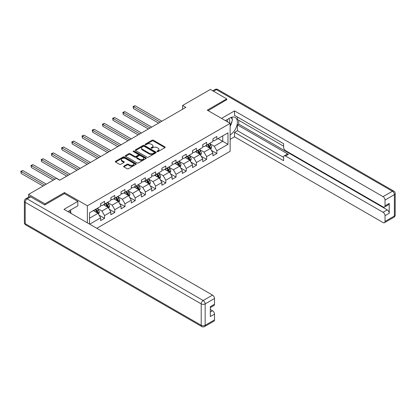 <?xml version="1.0" encoding="UTF-8"?>
<svg xmlns="http://www.w3.org/2000/svg" width="416" height="416" viewBox="0 0 416 416"><rect width="100%" height="100%" fill="white"/><g stroke="black" fill="none" stroke-linecap="round" stroke-linejoin="round"><path stroke-width="0.62" d="M157.201 151.596A0.634 0.369 0 0 0 158.101 151.596L164.923 147.654A0.91 0.525 0 0 0 165.188 147.285A0.91 0.525 0 0 0 164.923 146.91L153.364 140.239A0.91 0.525 0 0 0 152.079 140.239L145.252 144.18A0.634 0.369 0 0 0 145.07 144.435A0.634 0.369 0 0 0 145.252 144.695A0.634 0.369 0 0 0 146.151 144.695L147.035 144.186A2.907 1.68 0 0 1 151.148 144.186L152.11 144.742A2.907 1.68 0 0 1 152.963 145.928A2.907 1.68 0 0 1 152.11 147.118L151.226 147.628A0.634 0.369 0 0 0 151.039 147.888A0.634 0.369 0 0 0 151.226 148.148A0.634 0.369 0 0 0 152.126 148.148L153.01 147.638A2.907 1.68 0 0 1 157.118 147.638L158.085 148.19A2.907 1.68 0 0 1 158.933 149.38A2.907 1.68 0 0 1 158.085 150.566L157.201 151.076A0.634 0.369 0 0 0 157.014 151.336A0.634 0.369 0 0 0 157.201 151.596L157.201 151.076M123.88 166.119A0.91 0.525 0 0 0 123.614 166.494A0.91 0.525 0 0 0 123.88 166.863L127.124 168.735A0.91 0.525 0 0 0 128.409 168.735L135.99 164.362A0.91 0.525 0 0 0 136.256 163.987A0.91 0.525 0 0 0 135.99 163.618L124.426 156.941A0.91 0.525 0 0 0 123.141 156.941L115.565 161.32A0.91 0.525 0 0 0 115.294 161.689A0.91 0.525 0 0 0 115.565 162.063L119.48 164.325A0.91 0.525 0 0 0 120.765 164.325L124.01 162.448A0.91 0.525 0 0 0 124.275 162.079A0.91 0.525 0 0 0 124.01 161.71L122.065 160.586A2.428 1.404 0 0 1 121.352 159.593A2.428 1.404 0 0 1 122.855 158.298A2.428 1.404 0 0 1 125.502 158.605L133.115 162.999A2.428 1.404 0 0 1 133.827 163.987A2.428 1.404 0 0 1 132.324 165.287A2.428 1.404 0 0 1 129.678 164.98L128.409 164.247A0.91 0.525 0 0 0 127.124 164.247L123.88 166.119L123.88 166.863L127.124 165.006L127.124 164.247M64.459 193.669L64.459 192.572L44.959 203.83L28.6 194.386L28.6 197.111M64.459 192.572L87.36 205.795L230.142 123.365L230.142 151.32L96.819 228.296M226.741 99.902L226.741 98.883L207.241 110.141L230.142 123.365M226.741 98.883L210.382 89.435L182.572 105.492L182.572 109.273M28.6 194.386L56.41 178.329L59.68 180.222L185.843 107.38L182.572 105.492M147.098 157.201A0.91 0.525 0 0 0 148.382 157.201L155.964 152.828A0.91 0.525 0 0 0 156.229 152.459A0.91 0.525 0 0 0 155.964 152.084L144.404 145.413A0.91 0.525 0 0 0 143.12 145.413L135.538 149.786A0.91 0.525 0 0 0 135.273 150.155A0.91 0.525 0 0 0 135.538 150.53L147.098 157.201M133.578 151.731A0.634 0.369 0 0 1 134.222 151.819L145.964 158.6L138.398 162.968A0.91 0.525 0 0 1 137.114 162.968L125.549 156.296L125.549 155.553A0.91 0.525 0 0 0 125.284 155.922A0.91 0.525 0 0 0 125.549 156.296M125.549 155.553L128.794 153.681A0.91 0.525 0 0 1 130.078 153.681L134.768 156.39A0.91 0.525 0 0 0 136.053 156.39L138.206 155.147A0.91 0.525 0 0 0 138.471 154.773A0.91 0.525 0 0 0 138.206 154.404L133.323 151.585A0.634 0.369 0 0 1 133.136 151.325A0.634 0.369 0 0 1 133.531 150.987A0.634 0.369 0 0 1 134.222 151.065L145.974 157.851A0.91 0.525 0 0 1 146.24 158.226A0.91 0.525 0 0 1 145.974 158.595L145.974 157.851M87.36 222.836L87.36 205.795M99.107 215.186L104.572 218.338L104.572 215.582L110.854 211.957L110.854 214.713L114.78 212.446L114.78 209.69L121.061 206.06L121.061 208.822L124.987 206.554L124.987 203.793L131.269 200.169L131.269 202.925L135.195 200.658L135.195 197.902L141.476 194.272L141.476 197.033L145.402 194.766L145.402 192.01L151.684 188.38L151.684 191.136L155.61 188.874L155.61 186.113L161.892 182.489L161.892 185.245L165.818 182.978L165.818 180.222L172.099 176.592L172.099 179.353L176.025 177.086L176.025 174.325L182.307 170.7L182.307 173.456L186.233 171.189L186.233 168.433L192.514 164.809L192.514 167.565L196.446 165.298L196.446 162.542L202.727 158.912L202.727 161.673L206.653 159.406L206.653 156.645L212.935 153.02L212.935 155.776L216.861 153.509L216.861 150.753L227.984 144.331L227.984 132.844L222.747 135.866L222.747 141.31L227.984 144.331M104.572 218.338L100.646 220.605L100.646 217.849L89.684 224.177M89.523 224.084L89.523 212.784L100.646 206.362L100.646 203.606L104.572 201.339L104.572 204.095L110.854 200.47L110.854 197.714L114.78 195.447L114.78 198.203L121.061 194.579L121.061 191.818L124.987 189.55L124.987 192.312L131.269 188.682L131.269 185.926L135.195 183.659L135.195 186.415L141.476 182.79L141.476 180.029L145.402 177.762L145.402 180.523L151.684 176.894L151.684 174.138L155.61 171.87L155.61 174.626L161.892 171.002L161.892 168.246L165.818 165.979L165.818 168.735L172.099 165.11L172.099 162.349L176.025 160.082L176.025 162.843L182.307 159.214L182.307 156.458L186.233 154.19L186.233 156.946L192.514 153.322L192.514 150.566L196.446 148.299L196.446 151.055L202.727 147.43L202.727 144.669L206.653 142.402L206.653 145.163L212.935 141.534L212.935 138.778L216.861 136.51L216.861 139.266L227.984 132.844M103.522 204.703L108.238 207.423L101.951 211.047L97.24 208.328M100.646 204.854L101.951 205.608L104.572 204.095M101.951 211.047L104.572 215.582M108.238 207.423L110.854 211.957M113.734 198.806L118.446 201.526L112.164 205.156L107.448 202.436M110.854 198.957L112.164 199.716L114.78 198.203M112.164 205.156L114.78 209.69M118.446 201.526L121.061 206.06M123.942 192.915L128.653 195.634L122.372 199.259L117.66 196.539M121.061 193.066L122.372 193.82L124.987 192.312M122.372 199.259L124.987 203.793M128.653 195.634L131.269 200.169M134.15 187.018L138.861 189.743L132.579 193.367L127.868 190.648M131.269 187.174L132.579 187.928L135.195 186.415M132.579 193.367L135.195 197.902M138.861 189.743L141.476 194.272M144.357 181.126L149.068 183.846L142.787 187.476L138.076 184.756M141.476 181.277L142.787 182.031L145.402 180.523M142.787 187.476L145.402 192.01M149.068 183.846L151.684 188.38M154.565 175.235L159.276 177.954L152.994 181.579L148.283 178.859M151.684 175.386L152.994 176.14L155.61 174.626M152.994 181.579L155.61 186.113M159.276 177.954L161.892 182.489M164.772 169.338L169.484 172.058L163.202 175.687L158.491 172.968M161.892 169.489L163.202 170.248L165.818 168.735M163.202 175.687L165.818 180.222M169.484 172.058L172.099 176.592M174.98 163.446L179.691 166.166L173.41 169.796L168.698 167.071M172.099 163.597L173.41 164.351L176.025 162.843M173.41 169.796L176.025 174.325M179.691 166.166L182.307 170.7M185.188 157.555L189.899 160.274L183.617 163.899L178.906 161.179M182.307 157.706L183.617 158.46L186.233 156.946M183.617 163.899L186.233 168.433M189.899 160.274L192.514 164.809M195.395 151.658L200.106 154.378L193.825 158.007L189.114 155.288M192.514 151.809L193.825 152.568L196.446 151.055M193.825 158.007L196.446 162.542M200.106 154.378L202.727 158.912M205.603 145.766L210.314 148.486L204.032 152.11L199.321 149.391M202.727 145.917L204.032 146.671L206.653 145.163M204.032 152.11L206.653 156.645M210.314 148.486L212.935 153.02M218.036 138.585L222.747 141.31L214.24 146.219L209.529 143.499M212.935 140.026L214.24 140.78L216.861 139.266M214.24 146.219L216.861 150.753M44.959 203.83L44.959 204.854M89.523 218.228L98.025 213.314L93.314 210.595M98.025 213.314L100.646 217.849M211.396 150.358L216.861 153.509M201.188 156.25L206.653 159.406M190.98 162.141L196.446 165.298M180.773 168.038L186.233 171.189M170.565 173.93L176.025 177.086M160.358 179.821L165.818 182.978M150.145 185.718L155.61 188.874M139.937 191.61L145.402 194.766M129.73 197.506L135.195 200.658M119.522 203.398L124.987 206.554M109.314 209.29L114.78 212.446M157.456 151.684L158.085 151.32A2.907 1.68 0 0 0 158.933 150.134L158.933 149.38M152.963 145.928L152.963 146.687A2.907 1.68 0 0 1 152.11 147.872L151.481 148.236M164.923 146.91L164.923 147.654L153.364 140.993A0.91 0.525 0 0 0 152.079 140.993L145.506 144.789M155.953 152.833L144.404 146.167A0.91 0.525 0 0 0 143.12 146.167L135.548 150.535L135.538 149.786M154.357 152.719A0.634 0.369 0 0 0 154.544 152.459A0.634 0.369 0 0 0 154.357 152.199L144.212 146.338A0.634 0.369 0 0 0 143.312 146.338L142.381 146.874A2.907 1.68 0 0 0 141.528 148.065A2.907 1.68 0 0 0 142.381 149.25L149.318 153.254A2.907 1.68 0 0 0 153.426 153.254L154.357 152.719L154.357 153.473A0.634 0.369 0 0 0 154.544 153.213L154.544 152.459M141.528 148.065L141.528 148.819A2.907 1.68 0 0 0 142.381 150.004L142.381 149.25M154.357 153.473L153.426 154.008A2.907 1.68 0 0 1 149.318 154.008L142.381 150.004M125.564 156.302L128.794 154.435L128.794 153.681M138.471 154.773L138.471 155.532A0.91 0.525 0 0 1 138.206 155.901L136.053 157.144A0.91 0.525 0 0 1 134.768 157.144L130.078 154.435A0.91 0.525 0 0 0 128.794 154.435M139.636 159.198A2.428 1.404 0 0 0 142.282 159.5A2.428 1.404 0 0 0 143.78 158.205A2.428 1.404 0 0 0 143.068 157.212L140.39 155.662A0.91 0.525 0 0 0 139.105 155.662L136.952 156.905A0.91 0.525 0 0 0 136.687 157.279A0.91 0.525 0 0 0 136.952 157.648L139.636 159.198L139.636 159.952A2.428 1.404 0 0 0 142.282 160.254A2.428 1.404 0 0 0 143.78 158.959L143.78 158.205M136.687 157.279L136.687 158.033A0.91 0.525 0 0 0 136.952 158.402L136.952 157.648M139.636 159.952L136.952 158.402M133.827 163.987L133.827 164.746A2.428 1.404 0 0 1 132.324 166.041A2.428 1.404 0 0 1 129.678 165.734L128.409 165.006A0.91 0.525 0 0 0 127.124 165.006M121.352 159.593L121.352 160.352A2.428 1.404 0 0 0 122.065 161.34L122.065 160.586M123.999 162.458L122.065 161.34M135.99 163.618L135.99 164.362L124.426 157.7A0.91 0.525 0 0 0 123.141 157.7L115.575 162.068L115.565 161.32M210.834 149.38L211.609 147.42A2.454 1.414 -120 0 0 210.829 145.33L209.477 143.53M207.121 146.645L206.206 145.418M161.892 121.207L135.086 105.732L133.448 106.678L133.448 108.566L158.621 123.1M209.934 148.268L210.288 147.524A2.454 1.414 -120 0 0 209.586 146.052L208.234 144.248M207.62 144.602L209.118 146.604A1.248 0.723 60 0 1 209.347 146.983L210.288 147.524M207.449 144.7L208.801 146.505A2.454 1.414 60 0 1 209.503 147.976M133.448 108.566L133.089 106.47L160.259 122.153M133.089 106.47L135.086 105.732M229.544 123.016A6.016 3.474 120 0 0 228.66 118.742M227.63 121.914A4.118 2.376 120 0 0 226.782 119.839A4.118 2.376 120 0 0 226.767 119.834M230.953 117.489L232.56 119.777L230.142 126.012M69.42 210.678L71.063 213.013L70.933 213.351M225.399 120.624L230.012 117.962A10.41 6.011 120 0 1 235.217 117.447A10.41 6.011 120 0 1 236.839 125.705A10.41 6.011 120 0 1 230.142 134.883M230.142 139.344L234.525 136.812L234.525 132.356L283.603 160.69L283.603 157.139A2.777 1.602 -120 0 1 284.18 155.865A2.777 1.602 -120 0 1 285.568 156.005L383.068 212.295L387.254 209.877A2.777 1.602 60 0 1 389.22 213.278L389.22 203.377A2.777 1.602 60 0 1 388.643 204.651L384.457 207.069A2.777 1.602 -120 0 0 385.029 205.795L385.029 200.054A2.777 1.602 -120 0 0 383.068 196.654L392.423 191.251L216.403 89.627L213.554 91.27M238.716 120.266L238.716 124.119L237.406 124.873L237.406 130.692L234.525 132.356M237.406 117.016L237.406 119.512L283.603 146.182M384.457 207.069A2.777 1.602 -120 0 1 383.068 206.929L285.568 150.639A2.777 1.602 -120 0 1 283.603 147.238L283.603 143.686L234.525 115.352L234.525 110.895L383.068 196.654M221.536 118.394L234.525 110.895M234.525 136.812L383.068 222.57A2.777 1.602 -120 0 0 384.457 222.711A2.777 1.602 -120 0 0 385.029 221.437L385.029 215.696A2.777 1.602 -120 0 0 383.068 212.295M226.741 99.674L208.125 110.651M237.406 124.873L288.444 154.341L285.568 156.005M238.716 124.119L387.254 209.877M237.406 130.692L283.603 157.362M284.18 155.865L287.056 154.206A2.777 1.602 60 0 1 288.444 154.341M230.142 126.313A10.41 6.011 120 0 0 232.034 121.129M232.206 119.267A10.41 6.011 120 0 0 231.946 117.14M30.696 196.841L27.16 198.884A2.777 1.602 -120 0 0 25.771 198.744L29.307 196.706A2.777 1.602 60 0 1 30.696 196.841L44.762 204.963L64.392 193.632L77.808 201.375L77.808 205.837L68.515 211.198A10.41 6.011 120 0 0 67.886 211.593M77.808 201.375L64.002 209.347L212.54 295.105A2.777 1.602 60 0 1 214.505 298.506L214.505 304.247A2.777 1.602 60 0 1 213.928 305.521L210.314 307.606M70.673 212.456L70.673 209.95M210.314 312.031L212.54 310.747A2.777 1.602 60 0 1 214.505 314.148L214.505 319.888A2.777 1.602 60 0 1 213.928 321.162L204.573 326.565A2.777 1.602 -120 0 0 205.145 325.291L214.505 319.888M214.505 304.247L210.314 306.665L210.314 316.566L214.505 314.148M212.54 310.747L210.314 309.462M200.626 155.277L201.401 153.312A2.454 1.414 -120 0 0 200.621 151.226L199.269 149.422M196.914 152.537L195.998 151.31M151.684 127.104L124.878 111.623L123.24 112.57L123.24 114.457L148.413 128.991M197.241 150.592L198.593 152.396A2.454 1.414 60 0 1 199.295 153.873C199.664 154.367 199.924 154.216 200.08 153.421A2.454 1.414 -120 0 0 199.378 151.944L198.026 150.14M197.413 150.493L198.91 152.495A1.248 0.723 60 0 1 199.139 152.875L200.08 153.421M123.24 114.457L122.881 112.362L150.051 128.045M122.881 112.362L124.878 111.623M190.419 161.169L191.194 159.208A2.454 1.414 -120 0 0 190.414 157.118L189.062 155.319M186.706 158.428L185.791 157.206M141.476 132.995L114.67 117.52L113.032 118.461L113.032 120.354L138.206 134.883M189.519 160.056L189.873 159.312A2.454 1.414 -120 0 0 189.171 157.836L187.819 156.036M187.205 156.39L188.703 158.387A1.248 0.723 60 0 1 188.932 158.766L189.873 159.312M187.034 156.489L188.386 158.288A2.454 1.414 60 0 1 189.088 159.765M113.032 120.354L112.674 118.253L139.838 133.942M112.674 118.253L114.67 117.52M180.206 167.06L180.986 165.1A2.454 1.414 -120 0 0 180.206 163.015L178.854 161.21M176.498 164.325L175.583 163.098M131.269 138.892L104.458 123.412L102.825 124.358L102.825 126.246L127.998 140.78M179.312 165.948L179.665 165.204A2.454 1.414 -120 0 0 178.963 163.732L177.611 161.928M176.998 162.282L178.495 164.284A1.248 0.723 60 0 1 178.724 164.663L179.665 165.204M176.826 162.38L178.178 164.185A2.454 1.414 60 0 1 178.88 165.656M102.825 126.246L102.466 124.15L129.631 139.833M102.466 124.15L104.458 123.412M169.998 172.957L170.778 170.997A2.454 1.414 -120 0 0 169.998 168.906L168.646 167.102M166.291 170.217L165.376 168.995M121.061 144.784L94.25 129.303L92.617 130.25L92.617 132.137L117.79 146.671M169.104 171.839L169.452 171.101A2.454 1.414 -120 0 0 168.756 169.624L167.404 167.82M166.79 168.178L168.288 170.175A1.248 0.723 60 0 1 168.511 170.555L169.452 171.101M166.618 168.272L167.97 170.076A2.454 1.414 60 0 1 168.667 171.553M92.617 132.137L92.258 130.042L119.423 145.73M92.258 130.042L94.25 129.303M159.791 178.849L160.571 176.888A2.454 1.414 -120 0 0 159.791 174.798L158.439 172.999M156.083 176.108L155.168 174.886M110.854 150.675L84.042 135.2L82.41 136.141L82.41 138.034L107.583 152.568M158.896 177.736L159.245 176.992A2.454 1.414 -120 0 0 158.543 175.516L157.196 173.716M156.582 174.07L158.08 176.072A1.248 0.723 60 0 1 158.304 176.452L159.245 176.992M156.411 174.169L157.758 175.973A2.454 1.414 60 0 1 158.46 177.445M82.41 138.034L82.046 135.933L109.216 151.622M82.046 135.933L84.042 135.2M149.583 184.74L150.363 182.78A2.454 1.414 -120 0 0 149.578 180.695L148.231 178.89M145.876 182.005L144.96 180.778M100.646 156.572L73.835 141.092L72.202 142.038L72.202 143.926L97.375 158.46M148.689 183.628L149.037 182.884A2.454 1.414 -120 0 0 148.335 181.412L146.988 179.608M146.37 179.962L147.872 181.964A1.248 0.723 60 0 1 148.096 182.343L149.037 182.884M146.203 180.06L147.55 181.865A2.454 1.414 60 0 1 148.252 183.342M72.202 143.926L71.838 141.83L99.008 157.513M71.838 141.83L73.835 141.092M139.376 190.637L140.156 188.677A2.454 1.414 -120 0 0 139.37 186.586L138.024 184.782M135.668 187.897L134.748 186.675M90.438 162.464L63.627 146.988L61.994 147.93L61.994 149.817L87.162 164.351M138.481 189.519L138.83 188.781A2.454 1.414 -120 0 0 138.128 187.304L136.781 185.5M136.162 185.858L137.665 187.855A1.248 0.723 60 0 1 137.888 188.235L138.83 188.781M135.996 185.957L137.342 187.756A2.454 1.414 60 0 1 138.044 189.233M61.994 149.817L61.63 147.722L88.8 163.41M61.63 147.722L63.627 146.988M129.168 196.529L129.948 194.568A2.454 1.414 -120 0 0 129.163 192.478L127.816 190.679M125.46 193.794L124.54 192.566M80.231 168.355L53.42 152.88L51.782 153.826L51.782 155.714L76.955 170.248M128.274 195.416L128.622 194.672A2.454 1.414 -120 0 0 127.92 193.201L126.568 191.396M125.954 191.75L127.452 193.752A1.248 0.723 60 0 1 127.681 194.132L128.622 194.672M125.783 191.849L127.135 193.653A2.454 1.414 60 0 1 127.837 195.125M51.782 155.714L51.423 153.618L78.593 169.302M51.423 153.618L53.42 152.88M118.96 202.426L119.74 200.46A2.454 1.414 -120 0 0 118.955 198.375L117.603 196.57M115.253 199.685L114.332 198.458M70.023 174.252L43.212 158.772L41.574 159.718L41.574 161.606L66.747 176.14M118.066 201.308L118.414 200.569A2.454 1.414 -120 0 0 117.712 199.092L116.36 197.288M115.747 197.642L117.244 199.644A1.248 0.723 60 0 1 117.473 200.023L118.414 200.569M115.575 197.74L116.927 199.545A2.454 1.414 60 0 1 117.629 201.022M41.574 161.606L41.215 159.51L68.385 175.193M41.215 159.51L43.212 158.772M108.753 208.317L109.533 206.357A2.454 1.414 -120 0 0 108.748 204.266L107.396 202.467M105.045 205.577L104.125 204.355M59.81 180.144L33.004 164.668L31.366 165.61L31.366 167.502L53.269 180.144M107.858 207.204L108.207 206.461A2.454 1.414 -120 0 0 107.505 204.984L106.153 203.185M105.539 203.538L107.037 205.535A1.248 0.723 60 0 1 107.266 205.915L108.207 206.461M105.368 203.637L106.72 205.436A2.454 1.414 60 0 1 107.422 206.913M31.366 167.502L31.008 165.402L54.907 179.202M31.008 165.402L33.004 164.668M98.545 214.209L99.325 212.248A2.454 1.414 -120 0 0 98.54 210.163L97.188 208.359M94.838 211.474L93.917 210.246M46.332 184.148L22.797 170.56L21.159 171.506L21.159 173.394L43.061 186.04M97.646 213.096L97.999 212.352A2.454 1.414 -120 0 0 97.297 210.881L95.945 209.076M95.332 209.43L96.829 211.432A1.248 0.723 60 0 1 97.058 211.812L97.999 212.352M95.16 209.529L96.512 211.333A2.454 1.414 60 0 1 97.214 212.805M21.159 173.394L20.8 171.298L44.699 185.094M20.8 171.298L22.797 170.56M158.085 151.32L158.085 150.566M151.226 148.148L151.226 147.628M152.11 147.872L152.11 147.118M145.252 144.695L145.252 144.18M152.079 140.993L152.079 140.239M153.364 140.993L153.364 140.239M143.12 146.167L143.12 145.413M144.404 146.167L144.404 145.413M155.964 152.828L155.964 152.084M149.318 154.008L149.318 153.254M153.426 154.008L153.426 153.254M130.078 154.435L130.078 153.681M134.768 157.144L134.768 156.39M136.053 157.144L136.053 156.39M138.206 155.901L138.206 155.147M134.222 151.819L134.222 151.065M128.409 165.006L128.409 164.247M129.678 165.734L129.678 164.98M124.01 162.448L124.01 161.71M123.141 157.7L123.141 156.941M124.426 157.7L124.426 156.941M210.075 148.346L211.593 147.467M209.586 146.052L210.829 145.33M207.839 147.056L208.801 146.505M385.029 205.795L389.22 203.377M389.22 213.278L385.029 215.696M385.029 221.437L394.389 216.034L394.389 194.652L385.029 200.054M394.389 216.034A2.777 1.602 60 0 1 393.812 217.308A2.777 2.777 0 0 0 395.2 214.9A2.777 1.602 180 0 1 394.389 216.034M394.389 194.652A2.777 1.602 0 0 0 395.2 193.518A2.777 2.777 0 0 0 393.812 191.116A2.777 1.602 -60 0 0 392.423 191.251A2.777 1.602 60 0 1 394.389 194.652M212.742 90.797L215.015 89.487A2.777 1.602 60 0 1 216.403 89.627A2.777 1.602 -60 0 1 217.792 89.487L393.812 191.116M25.771 198.744A2.777 2.777 0 0 0 24.383 201.152A2.777 1.602 180 0 0 25.199 202.285A2.777 1.602 -60 0 1 27.16 198.884L203.185 300.508A2.777 1.602 -60 0 0 201.219 303.909L25.199 202.285L25.199 223.668L201.219 325.291L201.219 303.909A2.777 1.602 -0 0 0 205.145 303.909L205.145 325.291A2.777 1.602 180 0 1 201.219 325.291A2.777 1.602 -60 0 0 201.796 326.565A2.777 2.777 0 0 0 204.573 326.565M214.505 298.506L205.145 303.909A2.777 1.602 -120 0 0 203.185 300.508L212.54 295.105M25.771 224.936A2.777 1.602 -60 0 1 25.199 223.668A2.777 1.602 -0 0 1 24.383 222.534A2.777 2.777 0 0 0 25.771 224.936L201.796 326.565M199.867 154.237L201.386 153.364M199.378 151.944L200.621 151.226M197.631 152.953L198.593 152.396M189.66 160.134L191.178 159.255M189.171 157.836L190.414 157.118M187.424 158.844L188.386 158.288M179.452 166.026L180.97 165.147M178.963 163.732L180.206 163.015M177.216 164.736L178.178 164.185M169.239 171.922L170.763 171.044M168.756 169.624L169.998 168.906M167.008 170.633L167.97 170.076M159.032 177.814L160.555 176.935M158.543 175.516L159.791 174.798M156.801 176.524L157.758 175.973M148.824 183.706L150.348 182.827M148.335 181.412L149.578 180.695M146.593 182.416L147.55 181.865M138.616 189.602L140.14 188.724M138.128 187.304L139.37 186.586M136.386 188.313L137.342 187.756M128.409 195.494L129.932 194.615M127.92 193.201L129.163 192.478M126.178 194.204L127.135 193.653M118.201 201.386L119.725 200.512M117.712 199.092L118.955 198.375M115.97 200.101L116.927 199.545M107.994 207.282L109.517 206.404M107.505 204.984L108.748 204.266M105.763 205.993L106.72 205.436M97.786 213.174L99.304 212.295M97.297 210.881L98.54 210.163M95.555 211.884L96.512 211.333M384.457 222.711L393.812 217.308M395.2 214.9L395.2 193.518M217.792 89.487A2.777 2.777 0 0 0 215.015 89.487M24.383 201.152L24.383 222.534"/></g></svg>
